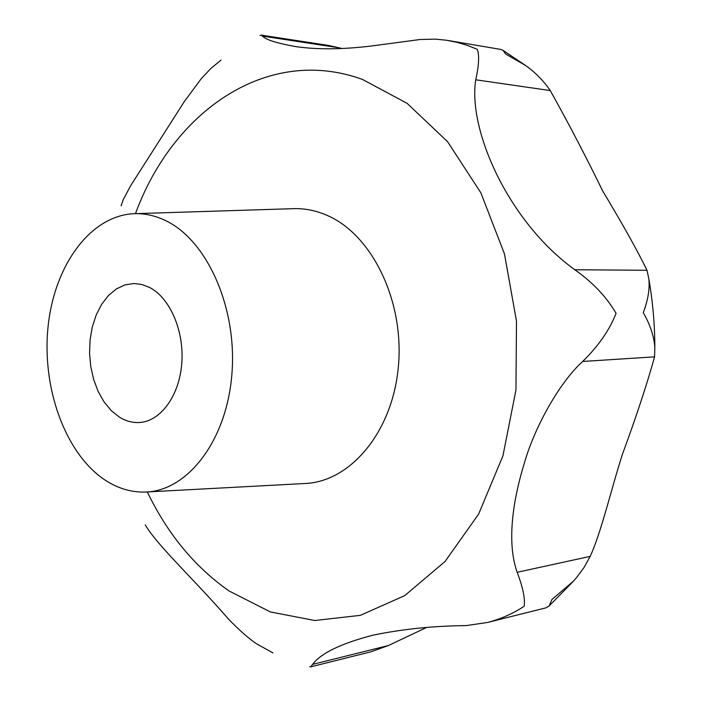 <?xml version="1.0" encoding="UTF-8"?>
<svg xmlns="http://www.w3.org/2000/svg" width="702" height="702" viewBox="0 0 702 702"><rect width="100%" height="100%" fill="white"/><g stroke="black" fill="none" stroke-linecap="round" stroke-linejoin="round"><path stroke-width="1.05" d="M448.596 40.576L500.868 49.438L503.027 50.36L505.703 54.063L525.465 65.409C535.336 72.455 543.611 80.844 550.28 90.576C568.796 123.806 586.24 157.23 602.614 190.847C622.709 224.289 637.513 250.772 647.007 270.296L648.876 279.124C649.833 289.215 647.964 300.377 643.278 312.601C650.157 324.657 654.01 336.24 654.834 347.341L654.571 356.853C646.779 384.854 636.091 417.26 622.498 454.062C611.653 487.574 601.202 532.607 590.18 556.379L584.038 567.497L576.36 577.86L573.499 581.116L551.939 599.464L549.21 605.879L545.981 607.844L487.442 622.472C500.649 619.094 512.881 613.688 524.14 606.265C525.271 598.788 522.937 587.469 517.163 572.297C506.423 541.891 513.03 499.631 524.648 462.083C535.249 425.702 560.012 381.923 582.669 361.46C598.367 346.112 609.503 330.072 616.075 313.338C606.633 297.034 592.874 282.494 574.798 269.735C507.844 221.472 467.725 129.229 475.745 79.8C478.966 65.146 479.475 54.984 477.263 49.316L467.313 45.376L457.011 42.331L446.419 40.225L435.442 39.136L420.007 39.514L378.764 45.042C346.446 49.491 318.655 49.991 295.384 46.543C276.509 43.138 265.567 39.663 262.557 36.109L261.126 35.118L260.038 35.512M426.404 627.57L388.399 645.533L370.867 651.825L310.679 666.865L312.618 664.382C320.858 653.255 340.918 643.532 372.797 635.231C401.816 629.159 433.02 625.938 466.409 625.579L487.442 622.472M145.244 524.885C157.529 545.858 194.779 580.063 228.492 619.085C238.733 629.685 247.929 637.837 256.081 643.523L272.929 652.895M309.757 666.698L310.679 666.865M119.489 417.19L111.32 410.696L104.133 402.009L98.175 391.497L93.673 379.545L90.76 366.619L89.549 353.203L90.084 339.768L92.339 326.825L96.244 314.838L101.676 304.273L108.433 295.533L116.286 288.987L124.938 284.907L134.073 283.511L142.015 284.521L149.807 287.566C170.095 298.113 184.293 331.098 181.783 363.285C179.414 395.516 160.934 420.919 139.988 422.464C132.906 422.99 126.07 421.235 119.489 417.19M104.817 479.905C65.207 453.448 41.813 388.03 48.017 327.185C54.019 266.321 89.707 215.944 133.617 213.706C144.34 213.224 154.958 215.505 165.479 220.56C206.967 240.04 237.39 307.643 231.897 374.131C226.728 440.707 187.531 491.04 145.463 492.049C131.248 492.462 117.699 488.416 104.817 479.905M135.407 213.654L292.576 208.696C304.194 208.187 315.689 210.407 327.071 215.365C371.937 234.477 404.58 301.079 398.359 366.716C392.497 432.432 349.868 482.318 304.273 483.538L147.253 491.953M261.126 35.118L328.527 45.428L341.927 48.508M221.007 60.135L210.916 68.41L201.22 78.738L184.257 101.667L130.905 185.302L123.192 199.701L121.13 205.818M135.486 213.645C172.56 112.03 266.707 44.612 362.495 79.44L407.169 103.387L447.569 141.699L480.852 192.796L504.466 253.905L516.488 321.156L515.952 390.022L502.948 455.791L478.624 514.11L445.015 561.521L404.677 595.647L360.372 615.338L314.812 620.515L270.41 611.951L229.177 591.031C194.875 567.049 167.594 534.02 147.323 491.953M262.557 36.109L339.821 47.903M475.745 79.8L550.28 90.576M582.669 361.46L654.571 356.853M574.798 269.735L647.007 270.296M517.163 572.297L590.18 556.379M312.618 664.382L388.399 645.533M503.027 50.36L525.465 65.409M648.876 279.124C652.79 301.641 654.773 324.385 654.834 347.341M573.499 581.116L549.21 605.879"/></g></svg>

